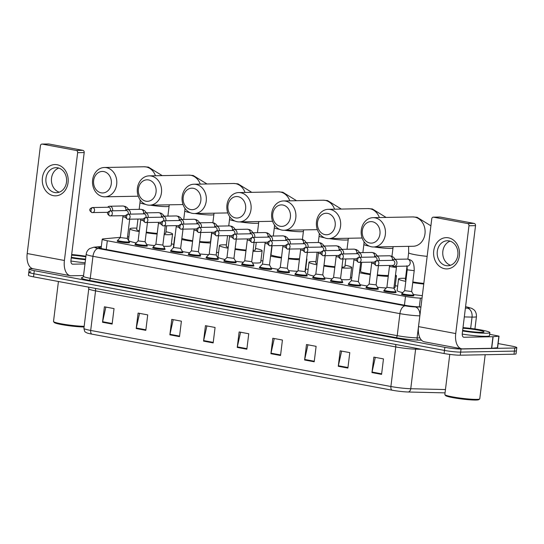 <?xml version="1.0" encoding="UTF-8"?>
<svg xmlns="http://www.w3.org/2000/svg" width="544" height="544" viewBox="0 0 544 544"><rect width="100%" height="100%" fill="white"/><g stroke="black" fill="none" stroke-linecap="round" stroke-linejoin="round"><path stroke-width="0.82" d="M395.76 292.169A6.256 0.592 -173 0 1 396.12 292.42A6.256 0.592 -173 0 1 395.046 292.618A6.256 0.592 -173 0 1 388.049 291.999A6.256 0.592 -173 0 1 383.704 290.897A6.256 0.592 -173 0 1 384.112 290.741M377.985 288.85A6.256 0.592 -173 0 1 378.352 289.102A6.256 0.592 -173 0 1 377.271 289.299A6.256 0.592 -173 0 1 370.28 288.68A6.256 0.592 -173 0 1 365.928 287.579A6.256 0.592 -173 0 1 366.343 287.422M360.216 285.532A6.256 0.592 -173 0 1 360.584 285.784A6.256 0.592 -173 0 1 359.502 285.981A6.256 0.592 -173 0 1 352.505 285.362A6.256 0.592 -173 0 1 348.16 284.26A6.256 0.592 -173 0 1 348.575 284.104M342.448 282.214A6.256 0.592 -173 0 1 342.808 282.465A6.256 0.592 -173 0 1 341.734 282.662A6.256 0.592 -173 0 1 334.737 282.044A6.256 0.592 -173 0 1 330.392 280.942A6.256 0.592 -173 0 1 330.806 280.786M324.68 278.895A6.256 0.592 -173 0 1 325.04 279.147A6.256 0.592 -173 0 1 323.966 279.344A6.256 0.592 -173 0 1 316.968 278.725A6.256 0.592 -173 0 1 312.623 277.624A6.256 0.592 -173 0 1 313.038 277.467M306.904 275.577A6.256 0.592 -173 0 1 307.272 275.828A6.256 0.592 -173 0 1 306.19 276.026A6.256 0.592 -173 0 1 299.2 275.407A6.256 0.592 -173 0 1 294.855 274.305A6.256 0.592 -173 0 1 295.263 274.149M289.136 272.258A6.256 0.592 -173 0 1 289.503 272.51A6.256 0.592 -173 0 1 288.422 272.707A6.256 0.592 -173 0 1 281.425 272.088A6.256 0.592 -173 0 1 277.08 270.987A6.256 0.592 -173 0 1 277.494 270.83M271.368 268.94A6.256 0.592 -173 0 1 271.728 269.192A6.256 0.592 -173 0 1 270.654 269.389A6.256 0.592 -173 0 1 263.656 268.77A6.256 0.592 -173 0 1 259.311 267.668A6.256 0.592 -173 0 1 259.726 267.512M253.599 265.622A6.256 0.592 -173 0 1 253.96 265.873A6.256 0.592 -173 0 1 252.885 266.07A6.256 0.592 -173 0 1 245.888 265.452A6.256 0.592 -173 0 1 241.543 264.35A6.256 0.592 -173 0 1 241.958 264.194M235.831 262.303A6.256 0.592 -173 0 1 236.191 262.555A6.256 0.592 -173 0 1 235.11 262.752A6.256 0.592 -173 0 1 228.12 262.133A6.256 0.592 -173 0 1 223.774 261.032A6.256 0.592 -173 0 1 224.182 260.875M218.056 258.985A6.256 0.592 -173 0 1 218.423 259.236A6.256 0.592 -173 0 1 217.342 259.434A6.256 0.592 -173 0 1 210.351 258.815A6.256 0.592 -173 0 1 205.999 257.713A6.256 0.592 -173 0 1 206.414 257.557M200.287 255.666A6.256 0.592 -173 0 1 200.648 255.918A6.256 0.592 -173 0 1 199.573 256.115A6.256 0.592 -173 0 1 192.576 255.496A6.256 0.592 -173 0 1 188.231 254.395A6.256 0.592 -173 0 1 188.646 254.238M182.519 252.348A6.256 0.592 -173 0 1 182.879 252.6A6.256 0.592 -173 0 1 181.805 252.797A6.256 0.592 -173 0 1 174.808 252.178A6.256 0.592 -173 0 1 170.462 251.076A6.256 0.592 -173 0 1 170.877 250.92M164.75 249.03A6.256 0.592 -173 0 1 165.111 249.281A6.256 0.592 -173 0 1 164.036 249.478A6.256 0.592 -173 0 1 157.039 248.86A6.256 0.592 -173 0 1 152.694 247.758A6.256 0.592 -173 0 1 153.102 247.602M146.975 245.711A6.256 0.592 -173 0 1 147.342 245.963A6.256 0.592 -173 0 1 146.261 246.16A6.256 0.592 -173 0 1 139.271 245.541A6.256 0.592 -173 0 1 134.926 244.44A6.256 0.592 -173 0 1 135.334 244.283M129.207 242.393A6.256 0.592 -173 0 1 129.574 242.644A6.256 0.592 -173 0 1 128.493 242.842A6.256 0.592 -173 0 1 121.496 242.223A6.256 0.592 -173 0 1 117.15 241.121A6.256 0.592 -173 0 1 117.565 240.965M413.528 295.487A6.256 0.592 -173 0 1 413.889 295.739A6.256 0.592 -173 0 1 412.814 295.936A6.256 0.592 -173 0 1 405.817 295.317A6.256 0.592 -173 0 1 401.472 294.216A6.256 0.592 -173 0 1 401.887 294.059M120.374 237.34L103.251 238.884A11.73 1.102 7 0 0 102.224 239.204A11.73 1.102 7 0 0 107.311 240.754L405.504 296.439A11.73 1.102 7 0 0 420.396 298.112L422.022 298.146M128.887 236.885A11.73 1.102 7 0 0 127.527 236.837M397.664 286.137L395.25 285.688M351.744 277.562L350.472 277.324M308.115 269.416L305.694 268.967M262.895 260.97L260.916 260.603M218.559 252.695L216.512 252.314M173.781 244.331L171.36 243.882M498.127 343.556L511.714 346.093A11.73 1.102 -173 0 1 516.8 347.643A11.73 1.102 -173 0 1 514.78 348.01L461.033 349.01A11.73 1.102 -173 0 1 444.856 347.337L34.286 270.66A11.73 1.102 -173 0 1 29.199 269.11A11.73 1.102 -173 0 1 31.219 268.743L32.919 268.716M516.8 347.643L516.419 350.737A11.73 1.102 -173 0 1 514.4 351.104L460.652 352.104A11.73 1.102 -173 0 1 444.475 350.424L33.905 273.754A11.73 1.102 -173 0 1 28.818 272.204A11.73 1.102 -173 0 1 30.838 271.837M101.266 247.024L99.702 247.16A11.73 1.102 7 0 0 98.675 247.479A11.73 1.102 7 0 0 103.761 249.03L404.566 305.204A11.73 1.102 7 0 0 419.458 306.877L420.94 306.911M28.818 272.204L28.438 275.291A11.73 1.102 -173 0 0 33.524 276.848L444.094 353.518A11.73 1.102 -173 0 0 460.272 355.191L514.019 354.198A11.73 1.102 -173 0 0 516.038 353.831L516.419 350.737A11.73 1.102 -173 0 1 514.4 351.104L460.652 352.104A11.73 1.102 -173 0 1 444.475 350.424L33.905 273.754A11.73 1.102 -173 0 1 28.818 272.204L29.199 269.11M392.02 390.184L91.814 334.118A12.825 1.204 -173 0 1 86.89 332.901L85.537 332.139C84.986 332.262 84.449 331.004 83.912 328.372A15.64 1.469 7 0 0 90.692 330.439L390.898 386.505A3.91 2.156 100.6 0 0 392.02 390.184A12.825 1.204 -173 0 0 408.299 392.006L445.046 392.877M169.871 334.832L171.775 319.376L181.397 321.178L179.5 336.627L169.871 334.832A3.128 1.72 100.6 0 1 169.966 334.295L179.561 336.09M136.197 328.542L138.094 313.086L147.716 314.888L145.819 330.337L136.197 328.542A3.128 1.72 100.6 0 1 136.286 328.005L145.887 329.8M102.517 322.252L104.414 306.802L114.036 308.598L112.139 324.054L102.517 322.252A3.128 1.72 100.6 0 1 102.605 321.715L112.207 323.51M270.912 353.702L272.809 338.246L282.431 340.041L280.534 355.497L270.912 353.702A3.128 1.72 100.6 0 1 271.007 353.165L280.602 354.953M304.592 359.992L306.49 344.536L316.112 346.331L314.214 361.787L304.592 359.992A3.128 1.72 100.6 0 1 304.688 359.455L314.282 361.243M338.273 366.282L340.17 350.826L349.792 352.621L347.895 368.077L338.273 366.282A3.128 1.72 100.6 0 1 338.361 365.745L347.963 367.533M371.953 372.572L373.85 357.116L383.472 358.911L381.575 374.367L371.953 372.572A3.128 1.72 100.6 0 1 372.042 372.035L381.643 373.823M203.551 341.122L205.448 325.666L215.077 327.468L213.173 342.917L203.551 341.122A3.128 1.72 100.6 0 1 203.646 340.585L213.241 342.38M237.232 347.412L239.129 331.956L248.751 333.751L246.854 349.207L237.232 347.412A3.128 1.72 100.6 0 1 237.327 346.875L246.922 348.663M240.577 332.228L237.327 346.875M206.897 325.938L203.646 340.585M375.299 357.388L372.042 372.035M341.618 351.098L338.361 365.745M307.938 344.808L304.688 359.455M274.258 338.518L271.007 353.165M105.862 307.068L102.605 321.715M139.543 313.358L136.286 328.005M173.216 319.648L169.966 334.295M448.453 237.823A15.64 12.968 88.9 0 1 459.388 255.673A15.64 12.968 88.9 0 1 444.659 268.729A15.64 12.968 88.9 0 1 433.731 250.879A15.64 12.968 88.9 0 1 448.453 237.823M446.053 265.622A12.512 10.377 -91.1 0 0 447.8 265.764A12.512 10.377 -91.1 0 0 457.926 254.123A12.512 10.377 -91.1 0 0 449.086 240.897A12.512 10.377 -91.1 0 0 447.338 240.747A12.512 10.377 -91.1 0 0 437.213 252.389A12.512 10.377 -91.1 0 0 446.053 265.622M489.661 334.295L499.038 336.144L497.61 347.732L491.538 348.31L462.577 348.847A15.64 8.616 -79.4 0 1 461.598 348.772A15.64 8.616 -79.4 0 1 455.729 333.56L468.969 225.767A1.952 1.618 -91.1 0 0 467.602 223.53L474.157 223.414A1.952 1.618 88.9 0 1 475.524 225.644L462.284 333.438A3.91 2.156 100.6 0 0 463.753 337.239A3.91 2.156 100.6 0 0 463.998 337.26L492.959 336.722L499.038 336.144M461.598 348.772L424.395 341.822A15.64 8.616 -79.4 0 1 418.526 326.611L431.759 218.817A1.952 1.618 -91.1 0 1 433.602 217.185L467.602 223.53M433.33 217.158L439.885 217.042A1.952 1.618 88.9 0 1 440.157 217.063L474.157 223.414M450.561 265.261A12.512 10.377 88.9 0 1 442.741 253.348A12.512 10.377 88.9 0 1 450.119 241.148M485.18 354.729L479.767 398.834A17.592 1.659 -173 0 1 479.672 398.976L478.802 399.65A16.81 1.584 -173 0 1 476 400.037A16.81 1.584 -173 0 1 457.96 398.487A16.81 1.584 -173 0 1 445.577 395.57L444.897 394.713A17.592 1.659 -173 0 1 444.842 394.543L449.772 354.396M479.672 398.976A17.592 1.659 -173 0 1 476.734 399.384A17.592 1.659 -173 0 1 457.858 397.759A17.592 1.659 -173 0 1 444.897 394.713M462.998 327.617A19.55 1.843 -173 0 1 489.865 332.622A19.55 1.843 -173 0 1 486.499 333.234A19.55 1.843 -173 0 1 462.59 330.97M489.865 332.622L489.484 335.709A19.55 1.843 -173 0 1 486.118 336.321A19.55 1.843 -173 0 1 462.237 334.07M462.924 328.243A13.682 1.285 -173 0 1 477.496 329.984A13.682 1.285 -173 0 1 483.97 332.017A13.682 1.285 -173 0 1 481.692 332.33A13.682 1.285 -173 0 1 462.665 330.351M372.436 221.748A10.751 8.915 -91.1 0 0 362.311 230.724A10.751 8.915 -91.1 0 0 369.825 242.998A10.751 8.915 -91.1 0 0 379.95 234.015A10.751 8.915 -91.1 0 0 372.436 221.748M371.538 246.82A14.661 12.158 88.9 0 1 361.182 231.316A14.661 12.158 88.9 0 1 373.041 217.668A14.661 12.158 88.9 0 1 375.095 217.845A14.661 12.158 88.9 0 1 385.451 233.342A14.661 12.158 88.9 0 1 373.585 246.99A14.661 12.158 88.9 0 1 371.538 246.82M405.804 281.398A21.502 2.026 -173 0 1 398.548 278.956A21.502 2.026 -173 0 1 402.254 278.283A21.502 2.026 -173 0 1 405.518 278.324M406.98 266.451L405.341 279.793A14.661 1.38 7 0 0 405.94 280.276M412.828 281.935A14.661 1.38 7 0 0 423.83 283.397M423.749 284.05A21.502 2.026 -173 0 1 412.74 282.628M422.328 295.644A21.502 2.026 -173 0 1 413.386 294.528M402.764 292.638A21.502 2.026 -173 0 1 397.127 290.55L398.548 278.956M327.658 213.384A10.751 8.915 -91.1 0 0 317.533 222.36A10.751 8.915 -91.1 0 0 325.047 234.634A10.751 8.915 -91.1 0 0 335.172 225.658A10.751 8.915 -91.1 0 0 327.658 213.384M326.76 238.456A14.661 12.158 88.9 0 1 316.404 222.952A14.661 12.158 88.9 0 1 328.263 209.311A14.661 12.158 88.9 0 1 330.317 209.481A14.661 12.158 88.9 0 1 340.673 224.985A14.661 12.158 88.9 0 1 328.807 238.626A14.661 12.158 88.9 0 1 326.76 238.456M377.339 274.863A14.661 1.38 7 0 0 387.144 275.461A14.661 1.38 7 0 0 388.362 275.407M359.768 269.933A21.502 2.026 -173 0 1 360.74 269.96M395.488 275.087A21.502 2.026 -173 0 1 396.46 275.835A21.502 2.026 -173 0 1 395.338 276.332M396.46 275.835L395.039 287.429A21.502 2.026 -173 0 1 393.917 287.919M361.678 262.344L360.563 271.429A14.661 1.38 7 0 0 370.362 273.952M388.239 276.42A21.502 2.026 -173 0 1 377.264 275.509M370.28 274.611A21.502 2.026 -173 0 1 359.428 272.694M386.281 287.987A21.502 2.026 -173 0 1 377.488 287.273M367.254 285.967A21.502 2.026 -173 0 1 360.169 284.736M282.88 205.02A10.751 8.915 -91.1 0 0 272.755 213.996A10.751 8.915 -91.1 0 0 280.269 226.27A10.751 8.915 -91.1 0 0 290.394 217.294A10.751 8.915 -91.1 0 0 282.88 205.02M281.982 230.092A14.661 12.158 88.9 0 1 271.626 214.594A14.661 12.158 88.9 0 1 283.485 200.947A14.661 12.158 88.9 0 1 285.539 201.117A14.661 12.158 88.9 0 1 295.895 216.621A14.661 12.158 88.9 0 1 284.029 230.268A14.661 12.158 88.9 0 1 281.982 230.092M341.938 267.104A14.661 1.38 7 0 0 342.366 267.104A14.661 1.38 7 0 0 344.889 266.642L345.828 258.992M316.955 264.812A21.502 2.026 -173 0 1 308.992 262.235A21.502 2.026 -173 0 1 312.698 261.562A21.502 2.026 -173 0 1 315.962 261.596M345.073 265.173A21.502 2.026 -173 0 1 351.682 267.478A21.502 2.026 -173 0 1 347.976 268.151A21.502 2.026 -173 0 1 341.829 267.974M351.682 267.478L350.261 279.065A21.502 2.026 -173 0 1 346.555 279.738A21.502 2.026 -173 0 1 341.36 279.616M317.118 252.226L315.785 263.065A14.661 1.38 7 0 0 317.077 263.813M323.979 265.329A14.661 1.38 7 0 0 334.893 266.73M334.812 267.39A21.502 2.026 -173 0 1 323.898 266.016M332.173 278.854A21.502 2.026 -173 0 1 324.516 277.902M313.895 276.066A21.502 2.026 -173 0 1 307.571 273.822L308.992 262.235M238.102 196.663A10.751 8.915 -91.1 0 0 227.977 205.639A10.751 8.915 -91.1 0 0 235.491 217.906A10.751 8.915 -91.1 0 0 245.616 208.93A10.751 8.915 -91.1 0 0 238.102 196.663M237.204 221.734A14.661 12.158 88.9 0 1 226.848 206.23A14.661 12.158 88.9 0 1 238.714 192.583A14.661 12.158 88.9 0 1 240.761 192.753A14.661 12.158 88.9 0 1 251.117 208.257A14.661 12.158 88.9 0 1 239.251 221.904A14.661 12.158 88.9 0 1 237.204 221.734M288.497 258.21A14.661 1.38 7 0 0 297.588 258.74A14.661 1.38 7 0 0 299.54 258.584M306.612 258.72A21.502 2.026 -173 0 1 306.904 259.114A21.502 2.026 -173 0 1 306.524 259.427M306.904 259.114L305.483 270.701A21.502 2.026 -173 0 1 305.102 271.014M272.102 245.766L271.007 254.708A14.661 1.38 7 0 0 281.513 257.332M299.397 259.726A21.502 2.026 -173 0 1 288.422 258.862M281.432 257.992A21.502 2.026 -173 0 1 270.579 256.122M297.52 271.3A21.502 2.026 -173 0 1 288.606 270.62M278.426 269.355A21.502 2.026 -173 0 1 271.327 268.158M193.324 188.299A10.751 8.915 -91.1 0 0 183.199 197.275A10.751 8.915 -91.1 0 0 190.713 209.549A10.751 8.915 -91.1 0 0 200.838 200.573A10.751 8.915 -91.1 0 0 193.324 188.299M192.426 213.37A14.661 12.158 88.9 0 1 182.07 197.866A14.661 12.158 88.9 0 1 193.936 184.226A14.661 12.158 88.9 0 1 195.983 184.396A14.661 12.158 88.9 0 1 206.339 199.893A14.661 12.158 88.9 0 1 194.473 213.54A14.661 12.158 88.9 0 1 192.426 213.37M253.11 250.369A14.661 1.38 7 0 0 255.333 249.92L256.258 242.406M228.099 248.227A21.502 2.026 -173 0 1 219.436 245.507A21.502 2.026 -173 0 1 223.142 244.834A21.502 2.026 -173 0 1 226.413 244.875M255.517 248.445A21.502 2.026 -173 0 1 262.126 250.75A21.502 2.026 -173 0 1 258.427 251.423A21.502 2.026 -173 0 1 252.994 251.287M262.126 250.75L260.705 262.344A21.502 2.026 -173 0 1 256.999 263.017A21.502 2.026 -173 0 1 252.45 262.922M227.542 235.647L226.229 246.344A14.661 1.38 7 0 0 228.215 247.302M235.13 248.724A14.661 1.38 7 0 0 246.051 250.07M245.97 250.736A21.502 2.026 -173 0 1 235.049 249.397M243.372 262.215A21.502 2.026 -173 0 1 235.647 261.276M225.026 259.488A21.502 2.026 -173 0 1 218.015 257.101L219.436 245.507M148.546 179.935A10.751 8.915 -91.1 0 0 138.421 188.911A10.751 8.915 -91.1 0 0 145.935 201.185A10.751 8.915 -91.1 0 0 156.06 192.209A10.751 8.915 -91.1 0 0 148.546 179.935M147.648 205.006A14.661 12.158 88.9 0 1 137.292 189.509A14.661 12.158 88.9 0 1 149.158 175.862A14.661 12.158 88.9 0 1 151.205 176.032A14.661 12.158 88.9 0 1 161.561 191.536A14.661 12.158 88.9 0 1 149.702 205.176A14.661 12.158 88.9 0 1 147.648 205.006M199.655 241.556A14.661 1.38 7 0 0 208.032 242.012A14.661 1.38 7 0 0 210.555 241.556L211.698 232.295M181.866 238.381A14.661 1.38 7 0 0 192.671 240.713M210.562 243.032A21.502 2.026 -173 0 1 199.573 242.216M192.59 241.366A21.502 2.026 -173 0 1 181.723 239.544M174.889 237.497A21.502 2.026 -173 0 1 174.658 237.15A21.502 2.026 -173 0 1 174.964 236.864M208.767 254.606A21.502 2.026 -173 0 1 199.716 253.96M189.598 252.736A21.502 2.026 -173 0 1 182.478 251.566M103.768 171.571A10.751 8.915 -91.1 0 0 93.643 180.554A10.751 8.915 -91.1 0 0 101.157 192.821A10.751 8.915 -91.1 0 0 111.282 183.845A10.751 8.915 -91.1 0 0 103.768 171.571M102.87 196.649A14.661 12.158 88.9 0 1 92.514 181.145A14.661 12.158 88.9 0 1 104.38 167.498A14.661 12.158 88.9 0 1 106.427 167.668A14.661 12.158 88.9 0 1 116.783 183.172A14.661 12.158 88.9 0 1 104.924 196.819A14.661 12.158 88.9 0 1 102.87 196.649M164.274 233.607A14.661 1.38 7 0 0 165.777 233.192L166.682 225.828M139.25 231.635A21.502 2.026 -173 0 1 129.88 228.786A21.502 2.026 -173 0 1 133.586 228.113A21.502 2.026 -173 0 1 136.857 228.154M165.961 231.724A21.502 2.026 -173 0 1 172.57 234.029A21.502 2.026 -173 0 1 168.871 234.702A21.502 2.026 -173 0 1 164.159 234.6M172.57 234.029L171.149 245.616A21.502 2.026 -173 0 1 167.443 246.289A21.502 2.026 -173 0 1 163.54 246.228M137.972 219.069L136.673 229.622A14.661 1.38 7 0 0 139.359 230.765M146.282 232.111A14.661 1.38 7 0 0 157.209 233.403M157.128 234.083A21.502 2.026 -173 0 1 146.2 232.778M154.578 245.568A21.502 2.026 -173 0 1 146.778 244.65M136.17 242.91A21.502 2.026 -173 0 1 128.629 240.679M128.459 240.387A21.502 2.026 -173 0 1 128.459 240.38L129.88 228.786M401.955 293.488A5.862 0.551 -173 0 0 406.028 294.522A5.862 0.551 -173 0 0 412.59 295.1A5.862 0.551 -173 0 0 413.596 294.916A5.862 0.551 -173 0 0 413.59 294.875L411.652 291.53L404.675 290.659L401.975 293.454A5.862 0.551 -173 0 0 401.955 293.488L401.832 294.467M392.061 265.424L392.306 265.649A3.516 2.917 -91.1 0 0 394.121 266.37A3.516 2.917 -91.1 0 0 396.943 263.384A3.516 2.917 -91.1 0 0 393.992 259.332A3.516 2.917 -91.1 0 0 392.204 260.114L391.966 260.345M377.08 260.658A2.543 1.401 -79.4 0 0 375.353 263.194A2.543 1.401 100.6 0 0 376.305 265.669L392.788 265.411A2.543 2.108 -91.1 0 0 394.828 263.262A2.543 2.108 -91.1 0 0 393.054 260.358A2.543 2.108 -91.1 0 0 392.7 260.331L376.727 260.63C374.122 261.569 372.524 263.214 376.305 265.669A2.543 1.401 100.6 0 0 376.462 265.683A2.543 2.108 -91.1 0 0 376.822 265.71A2.543 2.108 -91.1 0 0 378.876 263.344A2.543 2.108 -91.1 0 0 377.08 260.658A2.543 2.108 -91.1 0 0 376.727 260.63M393.87 288.198L386.906 287.341M379.073 260.583A3.516 2.917 -91.1 0 0 379.175 260.066A3.516 2.917 -91.1 0 0 376.217 256.013A3.516 2.917 -91.1 0 0 374.428 256.795L374.197 257.026M396.44 267.362L393.876 288.225L395.814 291.557A5.862 0.551 -173 0 1 395.828 291.598A5.862 0.551 -173 0 1 394.815 291.781A5.862 0.551 -173 0 1 388.26 291.203A5.862 0.551 -173 0 1 384.186 290.17A5.862 0.551 -173 0 1 384.207 290.136L386.893 287.354L389.456 266.499L395.835 267.471L396.44 267.362L396.535 266.322M376.89 260.624A2.543 2.108 -91.1 0 0 377.06 259.944A2.543 2.108 -91.1 0 0 375.285 257.04A2.543 2.108 -91.1 0 0 374.925 257.013L358.958 257.312C356.347 258.25 354.756 259.896 358.537 262.351A2.543 1.401 100.6 0 0 358.693 262.364A2.543 2.108 -91.1 0 0 359.047 262.392A2.543 2.108 -91.1 0 0 361.107 260.025A2.543 2.108 -91.1 0 0 359.312 257.339A2.543 2.108 -91.1 0 0 358.958 257.312M369.124 284.036L366.432 286.817A5.862 0.551 -173 0 0 366.418 286.851A5.862 0.551 -173 0 0 370.491 287.885A5.862 0.551 -173 0 0 377.046 288.463A5.862 0.551 -173 0 0 378.06 288.279A5.862 0.551 -173 0 0 378.046 288.238L376.108 284.893L369.124 284.05L371.681 263.18L374.32 263.833M361.304 257.264A3.516 2.917 -91.1 0 0 361.4 256.748A3.516 2.917 -91.1 0 0 358.448 252.695A3.516 2.917 -91.1 0 0 356.66 253.477L356.429 253.708M359.122 257.305A2.543 2.108 -91.1 0 0 359.292 256.625A2.543 2.108 -91.1 0 0 357.51 253.722A2.543 2.108 -91.1 0 0 357.156 253.694L341.183 253.994C338.579 254.932 336.988 256.578 340.768 259.032A2.543 1.401 100.6 0 0 340.925 259.046A2.543 2.108 -91.1 0 0 341.278 259.073A2.543 2.108 -91.1 0 0 343.339 256.707A2.543 2.108 -91.1 0 0 341.544 254.021A2.543 2.108 -91.1 0 0 341.183 253.994M358.333 281.561L351.363 280.704L348.663 283.499A5.862 0.551 -173 0 0 348.643 283.533L348.527 284.512M343.536 253.946A3.516 2.917 -91.1 0 0 343.631 253.429A3.516 2.917 -91.1 0 0 340.68 249.376A3.516 2.917 -91.1 0 0 338.892 250.158L338.66 250.39M360.699 262.358L358.34 281.588L360.278 284.92A5.862 0.551 -173 0 1 360.284 284.961A5.862 0.551 -173 0 1 359.278 285.144A5.862 0.551 -173 0 1 352.716 284.566A5.862 0.551 -173 0 1 348.643 283.533M341.353 253.987A2.543 2.108 -91.1 0 0 341.516 253.307A2.543 2.108 -91.1 0 0 339.742 250.403A2.543 2.108 -91.1 0 0 339.388 250.376L323.415 250.675C320.81 251.614 319.219 253.259 322.993 255.714A2.543 1.401 100.6 0 0 323.156 255.728A2.543 2.108 -91.1 0 0 323.51 255.755A2.543 2.108 -91.1 0 0 325.564 253.388A2.543 2.108 -91.1 0 0 323.768 250.702A2.543 2.108 -91.1 0 0 323.415 250.675M342.931 259.039L340.571 278.27L333.594 277.386M325.768 250.628A3.516 2.917 -91.1 0 0 325.863 250.111A3.516 2.917 -91.1 0 0 322.912 246.058A3.516 2.917 -91.1 0 0 321.123 246.84L320.885 247.071M340.571 278.256L342.509 281.602A5.862 0.551 -173 0 1 342.516 281.642A5.862 0.551 -173 0 1 341.51 281.826A5.862 0.551 -173 0 1 334.948 281.248A5.862 0.551 -173 0 1 330.874 280.214A5.862 0.551 -173 0 1 330.895 280.18L333.581 277.399L336.144 256.544L338.776 257.196M323.585 250.668A2.543 2.108 -91.1 0 0 323.748 249.988A2.543 2.108 -91.1 0 0 321.973 247.085A2.543 2.108 -91.1 0 0 321.62 247.058L305.646 247.357C303.042 248.295 301.444 249.941 305.225 252.396A2.543 1.401 100.6 0 0 305.381 252.409A2.543 2.108 -91.1 0 0 305.742 252.436A2.543 2.108 -91.1 0 0 307.795 250.07A2.543 2.108 -91.1 0 0 306 247.384A2.543 2.108 -91.1 0 0 305.646 247.357M313.106 276.896A5.862 0.551 -173 0 0 317.179 277.93A5.862 0.551 -173 0 0 323.734 278.508A5.862 0.551 -173 0 0 324.748 278.324A5.862 0.551 -173 0 0 324.734 278.283L322.803 274.938L315.826 274.067L313.126 276.862A5.862 0.551 -173 0 0 313.106 276.896L312.984 277.875M307.992 247.309A3.516 2.917 -91.1 0 0 308.094 246.792A3.516 2.917 -91.1 0 0 305.143 242.74A3.516 2.917 -91.1 0 0 303.348 243.522L303.117 243.753M305.81 247.35A2.543 2.108 -91.1 0 0 305.98 246.67A2.543 2.108 -91.1 0 0 304.205 243.766A2.543 2.108 -91.1 0 0 303.844 243.739L287.878 244.038C285.274 244.977 283.676 246.622 287.456 249.077A2.543 1.401 100.6 0 0 287.613 249.091A2.543 2.108 -91.1 0 0 287.966 249.118A2.543 2.108 -91.1 0 0 290.027 246.752A2.543 2.108 -91.1 0 0 288.232 244.066A2.543 2.108 -91.1 0 0 287.878 244.038M305.021 271.606L298.058 270.749M290.224 243.991A3.516 2.917 -91.1 0 0 290.319 243.474A3.516 2.917 -91.1 0 0 287.368 239.421A3.516 2.917 -91.1 0 0 285.58 240.203L285.348 240.434M307.387 252.402L305.028 271.633L306.966 274.965A5.862 0.551 -173 0 1 306.979 275.006A5.862 0.551 -173 0 1 305.966 275.189A5.862 0.551 -173 0 1 299.411 274.611A5.862 0.551 -173 0 1 295.338 273.578A5.862 0.551 -173 0 1 295.351 273.544L298.044 270.762L300.608 249.907L303.239 250.56M288.041 244.032A2.543 2.108 -91.1 0 0 288.211 243.352A2.543 2.108 -91.1 0 0 286.43 240.448A2.543 2.108 -91.1 0 0 286.076 240.421L270.103 240.72C267.498 241.658 265.907 243.304 269.688 245.759A2.543 1.401 100.6 0 0 269.844 245.772A2.543 2.108 -91.1 0 0 270.198 245.8A2.543 2.108 -91.1 0 0 272.258 243.433A2.543 2.108 -91.1 0 0 270.463 240.747A2.543 2.108 -91.1 0 0 270.103 240.72M285.471 247.241L282.832 246.588L280.276 267.458L277.583 270.225A5.862 0.551 -173 0 0 277.562 270.259A5.862 0.551 -173 0 0 281.642 271.293A5.862 0.551 -173 0 0 288.198 271.871A5.862 0.551 -173 0 0 289.204 271.687A5.862 0.551 -173 0 0 289.197 271.646L287.259 268.301L280.282 267.43M272.456 240.672A3.516 2.917 -91.1 0 0 272.551 240.156A3.516 2.917 -91.1 0 0 269.6 236.103A3.516 2.917 -91.1 0 0 267.811 236.885L267.58 237.116M270.273 240.713A2.543 2.108 -91.1 0 0 270.436 240.033A2.543 2.108 -91.1 0 0 268.661 237.13A2.543 2.108 -91.1 0 0 268.308 237.102L252.334 237.402C249.73 238.34 248.139 239.986 251.913 242.44A2.543 1.401 100.6 0 0 252.076 242.454A2.543 2.108 -91.1 0 0 252.43 242.481A2.543 2.108 -91.1 0 0 254.483 240.115A2.543 2.108 -91.1 0 0 252.688 237.429A2.543 2.108 -91.1 0 0 252.334 237.402M269.484 264.969L262.514 264.112L259.814 266.907A5.862 0.551 -173 0 0 259.794 266.941L259.678 267.92M254.687 237.354A3.516 2.917 -91.1 0 0 254.782 236.837A3.516 2.917 -91.1 0 0 251.831 232.784A3.516 2.917 -91.1 0 0 250.043 233.566L249.805 233.798M271.85 245.766L269.491 264.996L271.429 268.328A5.862 0.551 -173 0 1 271.436 268.369A5.862 0.551 -173 0 1 270.429 268.552A5.862 0.551 -173 0 1 263.867 267.974A5.862 0.551 -173 0 1 259.794 266.941M252.504 237.395A2.543 2.108 -91.1 0 0 252.668 236.715A2.543 2.108 -91.1 0 0 250.893 233.811A2.543 2.108 -91.1 0 0 250.539 233.784L234.566 234.083C231.962 235.022 230.37 236.667 234.144 239.122A2.543 1.401 100.6 0 0 234.301 239.136A2.543 2.108 -91.1 0 0 234.661 239.163A2.543 2.108 -91.1 0 0 236.715 236.796A2.543 2.108 -91.1 0 0 234.92 234.11A2.543 2.108 -91.1 0 0 234.566 234.083M254.082 242.447L251.716 261.678L244.746 260.794M236.919 234.036A3.516 2.917 -91.1 0 0 237.014 233.519A3.516 2.917 -91.1 0 0 234.063 229.466A3.516 2.917 -91.1 0 0 232.268 230.248L232.036 230.479M251.722 261.664L253.66 265.01A5.862 0.551 -173 0 1 253.667 265.05A5.862 0.551 -173 0 1 252.661 265.234A5.862 0.551 -173 0 1 246.099 264.656A5.862 0.551 -173 0 1 242.026 263.622A5.862 0.551 -173 0 1 242.046 263.588L244.732 260.807L247.296 239.952L249.927 240.604M234.729 234.076A2.543 2.108 -91.1 0 0 234.899 233.396A2.543 2.108 -91.1 0 0 233.124 230.493A2.543 2.108 -91.1 0 0 232.764 230.466L216.798 230.765C214.193 231.703 212.595 233.349 216.376 235.804A2.543 1.401 100.6 0 0 216.532 235.817A2.543 2.108 -91.1 0 0 216.893 235.844A2.543 2.108 -91.1 0 0 218.946 233.478A2.543 2.108 -91.1 0 0 217.151 230.792A2.543 2.108 -91.1 0 0 216.798 230.765M226.964 257.489L224.278 260.27A5.862 0.551 -173 0 0 224.257 260.304A5.862 0.551 -173 0 0 228.33 261.338A5.862 0.551 -173 0 0 234.886 261.916A5.862 0.551 -173 0 0 235.899 261.732A5.862 0.551 -173 0 0 235.885 261.691L233.947 258.346L226.977 257.475M219.144 230.717A3.516 2.917 -91.1 0 0 219.246 230.2A3.516 2.917 -91.1 0 0 216.288 226.148A3.516 2.917 -91.1 0 0 214.499 226.93L214.268 227.161M216.961 230.758A2.543 2.108 -91.1 0 0 217.131 230.078A2.543 2.108 -91.1 0 0 215.356 227.174A2.543 2.108 -91.1 0 0 214.996 227.147L199.022 227.446C196.418 228.385 194.827 230.03 198.608 232.485A2.543 1.401 100.6 0 0 198.764 232.499A2.543 2.108 -91.1 0 0 199.118 232.526A2.543 2.108 -91.1 0 0 201.178 230.16A2.543 2.108 -91.1 0 0 199.383 227.474A2.543 2.108 -91.1 0 0 199.022 227.446M216.172 255.014L209.202 254.157M201.375 227.399A3.516 2.917 -91.1 0 0 201.47 226.882A3.516 2.917 -91.1 0 0 198.519 222.829A3.516 2.917 -91.1 0 0 196.731 223.611L196.5 223.842M218.538 235.81L216.179 255.041L218.117 258.373A5.862 0.551 -173 0 1 218.13 258.414A5.862 0.551 -173 0 1 217.117 258.597A5.862 0.551 -173 0 1 210.562 258.019A5.862 0.551 -173 0 1 206.482 256.986A5.862 0.551 -173 0 1 206.502 256.952L209.195 254.17L211.752 233.315L214.39 233.968M199.192 227.44A2.543 2.108 -91.1 0 0 199.362 226.76A2.543 2.108 -91.1 0 0 197.581 223.856A2.543 2.108 -91.1 0 0 197.227 223.829L181.254 224.128C178.65 225.066 177.058 226.712 180.839 229.167A2.543 1.401 100.6 0 0 180.996 229.18A2.543 2.108 -91.1 0 0 181.349 229.208A2.543 2.108 -91.1 0 0 183.403 226.841A2.543 2.108 -91.1 0 0 181.608 224.155A2.543 2.108 -91.1 0 0 181.254 224.128M198.404 251.695L191.42 250.859L193.984 229.996L196.622 230.649M183.607 224.08A3.516 2.917 -91.1 0 0 183.702 223.564A3.516 2.917 -91.1 0 0 180.751 219.511A3.516 2.917 -91.1 0 0 178.962 220.293L178.731 220.524M198.41 251.709L200.348 255.054A5.862 0.551 -173 0 1 200.355 255.095A5.862 0.551 -173 0 1 199.349 255.279A5.862 0.551 -173 0 1 192.787 254.701A5.862 0.551 -173 0 1 188.714 253.667A5.862 0.551 -173 0 1 188.734 253.633L191.427 250.852M181.424 224.121A2.543 2.108 -91.1 0 0 181.587 223.441A2.543 2.108 -91.1 0 0 179.812 220.538A2.543 2.108 -91.1 0 0 179.459 220.51L163.486 220.81C160.881 221.748 159.29 223.394 163.064 225.848A2.543 1.401 100.6 0 0 163.227 225.862A2.543 2.108 -91.1 0 0 163.581 225.889A2.543 2.108 -91.1 0 0 165.634 223.523A2.543 2.108 -91.1 0 0 163.839 220.837A2.543 2.108 -91.1 0 0 163.486 220.81M180.635 248.377L173.665 247.52M165.838 220.762A3.516 2.917 -91.1 0 0 165.934 220.245A3.516 2.917 -91.1 0 0 162.982 216.192A3.516 2.917 -91.1 0 0 161.194 216.974L160.956 217.206M183.002 229.174L180.635 248.404L182.58 251.736A5.862 0.551 -173 0 1 182.587 251.777A5.862 0.551 -173 0 1 181.58 251.96A5.862 0.551 -173 0 1 175.018 251.382A5.862 0.551 -173 0 1 170.945 250.349A5.862 0.551 -173 0 1 170.966 250.315L173.652 247.534M163.656 220.803A2.543 2.108 -91.1 0 0 163.819 220.123A2.543 2.108 -91.1 0 0 162.044 217.219A2.543 2.108 -91.1 0 0 161.69 217.192L145.717 217.491C143.113 218.43 141.515 220.075 145.296 222.53A2.543 1.401 100.6 0 0 145.452 222.544A2.543 2.108 -91.1 0 0 145.812 222.571A2.543 2.108 -91.1 0 0 147.866 220.204A2.543 2.108 -91.1 0 0 146.071 217.518A2.543 2.108 -91.1 0 0 145.717 217.491M165.226 225.855L162.867 245.086L155.897 244.202M148.063 217.444A3.516 2.917 -91.1 0 0 148.165 216.927A3.516 2.917 -91.1 0 0 145.207 212.874A3.516 2.917 -91.1 0 0 143.419 213.656L143.188 213.887M162.867 245.072L164.805 248.418A5.862 0.551 -173 0 1 164.818 248.458A5.862 0.551 -173 0 1 163.805 248.642A5.862 0.551 -173 0 1 157.25 248.064A5.862 0.551 -173 0 1 153.177 247.03A5.862 0.551 -173 0 1 153.197 246.996L155.883 244.215L158.447 223.36L161.078 224.012M145.88 217.484A2.543 2.108 -91.1 0 0 146.05 216.804A2.543 2.108 -91.1 0 0 144.276 213.901A2.543 2.108 -91.1 0 0 143.915 213.874L127.949 214.173C125.338 215.111 123.746 216.757 127.527 219.212A2.543 1.401 100.6 0 0 127.684 219.225A2.543 2.108 -91.1 0 0 128.037 219.252A2.543 2.108 -91.1 0 0 130.098 216.886A2.543 2.108 -91.1 0 0 128.302 214.2A2.543 2.108 -91.1 0 0 127.949 214.173M145.092 241.74L138.115 240.904L140.672 220.041L143.31 220.694M130.295 214.125A3.516 2.917 -91.1 0 0 130.39 213.608A3.516 2.917 -91.1 0 0 127.439 209.556A3.516 2.917 -91.1 0 0 125.65 210.338L125.419 210.569M145.098 241.754L147.036 245.099A5.862 0.551 -173 0 1 147.05 245.14A5.862 0.551 -173 0 1 146.037 245.324A5.862 0.551 -173 0 1 139.482 244.746A5.862 0.551 -173 0 1 135.408 243.712A5.862 0.551 -173 0 1 135.422 243.678L138.115 240.897M128.112 214.166A2.543 2.108 -91.1 0 0 128.282 213.486A2.543 2.108 -91.1 0 0 126.5 210.582A2.543 2.108 -91.1 0 0 126.147 210.555L110.174 210.854C107.569 211.793 105.978 213.438 109.759 215.893A2.543 1.401 100.6 0 0 109.915 215.907A2.543 2.108 -91.1 0 0 110.269 215.934A2.543 2.108 -91.1 0 0 112.329 213.568A2.543 2.108 -91.1 0 0 110.534 210.882A2.543 2.108 -91.1 0 0 110.174 210.854M127.323 238.422L120.353 237.565M112.526 210.807A3.516 2.917 -91.1 0 0 112.622 210.29A3.516 2.917 -91.1 0 0 109.67 206.237A3.516 2.917 -91.1 0 0 107.882 207.019L107.651 207.25M129.69 219.218L127.33 238.449L129.268 241.781A5.862 0.551 -173 0 1 129.275 241.822A5.862 0.551 -173 0 1 128.268 242.005A5.862 0.551 -173 0 1 121.706 241.427A5.862 0.551 -173 0 1 117.633 240.394A5.862 0.551 -173 0 1 117.654 240.36L120.346 237.578L122.903 216.723L125.542 217.376M110.344 210.848A2.543 2.108 -91.1 0 0 110.507 210.168A2.543 2.108 -91.1 0 0 108.732 207.264A2.543 2.108 -91.1 0 0 108.378 207.237L92.405 207.536C89.801 208.474 88.21 210.12 91.984 212.575A2.543 1.401 100.6 0 0 92.147 212.588A2.543 2.108 -91.1 0 0 92.5 212.616A2.543 2.108 -91.1 0 0 94.554 210.249A2.543 2.108 -91.1 0 0 92.759 207.563A2.543 2.108 -91.1 0 0 92.405 207.536M57.134 164.744A15.64 12.968 88.9 0 1 68.068 182.594A15.64 12.968 88.9 0 1 53.339 195.65A15.64 12.968 88.9 0 1 42.405 177.8A15.64 12.968 88.9 0 1 57.134 164.744M54.726 192.542A12.512 10.377 -91.1 0 0 56.474 192.692A12.512 10.377 -91.1 0 0 66.599 181.043A12.512 10.377 -91.1 0 0 57.759 167.817A12.512 10.377 -91.1 0 0 56.012 167.668A12.512 10.377 -91.1 0 0 45.886 179.316A12.512 10.377 -91.1 0 0 54.726 192.542M83.565 275.543L71.25 275.774A15.64 8.616 -79.4 0 1 70.278 275.692A15.64 8.616 -79.4 0 1 64.41 260.481L77.642 152.687A1.952 1.618 -91.1 0 0 76.276 150.457L82.831 150.334A1.952 1.618 88.9 0 1 84.198 152.565L70.965 260.358A3.91 2.156 100.6 0 0 72.427 264.16A3.91 2.156 100.6 0 0 72.672 264.18L84.986 263.956M70.278 275.692L33.068 268.743A15.64 8.616 -79.4 0 1 27.2 253.531L40.433 145.738A1.952 1.618 -91.1 0 1 42.276 144.106L76.276 150.457M42.004 144.085L48.559 143.963A1.952 1.618 88.9 0 1 48.831 143.983L82.831 150.334M59.242 192.182A12.512 10.377 88.9 0 1 51.415 180.268A12.512 10.377 88.9 0 1 58.793 168.076M71.679 254.538A19.55 1.843 -173 0 1 85.932 256.251M85.585 259.087A13.682 1.285 -173 0 1 71.339 257.271M71.604 255.163A13.682 1.285 -173 0 1 85.857 256.85M85.51 259.685A19.55 1.843 -173 0 1 71.264 257.897M85.129 262.779A19.55 1.843 -173 0 1 70.917 260.991M84.164 326.312A17.592 1.659 -173 0 1 65.552 324.537A17.592 1.659 -173 0 1 53.577 321.633A17.592 1.659 -173 0 1 53.516 321.47L58.426 281.493M84.082 326.964A16.81 1.584 -173 0 1 66.15 325.339A16.81 1.584 -173 0 1 54.25 322.497L53.577 321.633M419.322 306.87L420.396 298.112M404.43 305.184L405.504 296.439M106.243 249.492L107.311 240.754M465.392 308.128L467.432 308.176A7.82 0.734 7 0 0 468.289 308.183A7.82 0.734 7 0 0 466.242 306.898L465.562 306.775M466.242 306.898A7.82 4.311 100.6 0 1 466.732 306.938L471.811 308.387L473.831 309.72C473.831 309.713 476.592 311.569 476.449 316.615A15.64 1.469 -173 0 1 473.756 317.104A15.64 1.469 -173 0 1 472.042 317.098L470.655 328.406M421.505 340.19L418.227 340.109A17.592 1.659 -173 0 1 395.889 337.606L88.93 280.282A17.592 1.659 -173 0 1 82.742 277.488M461.033 349.01L460.272 355.191M444.856 347.337L444.094 353.518M514.78 348.01L514.019 354.198M34.286 270.66L33.524 276.848M419.846 315.86L417.078 337.878L419.961 337.953M101.3 246.738L95.574 247.255A7.82 0.734 7 0 0 98.28 248.499L405.246 305.823A7.82 0.734 7 0 0 415.174 306.938A7.82 5.637 91.4 0 1 419.784 315.86A15.64 1.469 -173 0 1 399.922 313.636L397.222 335.655A15.64 1.469 7 0 0 417.078 337.878A1.952 1.408 -88.6 0 0 418.227 340.109M467.432 308.176A7.82 5.637 91.4 0 1 472.042 317.098L464.318 316.914M405.246 305.823A7.82 4.311 100.6 0 0 399.922 313.636L92.963 256.312L90.256 278.331L397.222 335.655A1.952 1.074 -79.4 0 1 395.889 337.606M98.28 248.499A7.82 4.311 100.6 0 0 92.963 256.312A15.64 1.469 -173 0 1 86.176 254.245L83.47 276.264A15.64 1.469 7 0 0 90.256 278.331A1.952 1.074 -79.4 0 1 88.93 280.282M415.174 306.938L420.92 307.074M101.327 246.527L93.922 247.194A7.82 7.133 84.8 0 1 95.574 247.255M99.593 248.037L99.702 247.16M91.814 334.118A3.91 2.156 -79.4 0 1 90.692 330.439L95.554 290.877A15.64 1.469 -173 0 1 88.767 288.81L88.59 287.13M445.454 389.552L410.754 388.729L415.616 349.166A15.64 1.469 -173 0 1 395.76 346.936L390.898 386.505A15.64 1.469 7 0 0 410.754 388.729A3.91 2.822 91.4 0 1 408.299 392.006M421.546 349.302L415.616 349.166A3.91 2.822 -88.6 0 1 415.813 348.235M395.549 344.447A3.91 2.156 100.6 0 1 395.76 346.936L95.554 290.877A3.91 2.156 100.6 0 0 95.343 288.388M418.526 326.611L455.729 333.56M440.157 217.063L433.602 217.185M463.522 337.171L463.998 337.26M491.538 348.31L492.959 336.722M475.524 225.644L468.969 225.767M493.129 336.716L491.701 348.303M497.44 347.786L498.868 336.199M373.585 246.99L413.222 246.255A14.661 12.158 -91.1 0 0 425.088 232.608A14.661 12.158 -91.1 0 0 414.732 217.104A14.661 12.158 -91.1 0 0 412.678 216.934L373.041 217.668M407.878 259.107L408.66 252.749A14.661 1.38 7 0 0 415.018 254.687A14.661 1.38 7 0 0 427.149 256.353M374.156 246.976A14.661 1.38 7 0 0 390.463 248.418A14.661 1.38 7 0 0 392.992 247.955L393.135 246.629M379.352 217.552A14.661 12.158 -91.1 0 0 369.954 208.746A14.661 12.158 -91.1 0 0 367.9 208.576L328.263 209.311M362.875 252.613L363.882 244.385A14.661 1.38 7 0 0 369.335 246.146M329.378 238.619A14.661 1.38 7 0 0 345.685 240.054A14.661 1.38 7 0 0 348.214 239.598L348.357 238.265M334.574 209.188A14.661 12.158 -91.1 0 0 325.176 200.382A14.661 12.158 -91.1 0 0 323.122 200.212L283.485 200.947M318.308 242.495L319.104 236.021A14.661 1.38 7 0 0 324.557 237.789M284.6 230.255A14.661 1.38 7 0 0 300.907 231.696A14.661 1.38 7 0 0 303.436 231.234L303.579 229.901M289.796 200.831A14.661 12.158 -91.1 0 0 280.398 192.018A14.661 12.158 -91.1 0 0 278.344 191.848L238.714 192.583M273.299 236.035L274.326 227.664A14.661 1.38 7 0 0 279.779 229.425M239.822 221.891A14.661 1.38 7 0 0 256.129 223.332A14.661 1.38 7 0 0 258.658 222.87L258.801 221.544M245.018 192.467A14.661 12.158 -91.1 0 0 235.62 183.661A14.661 12.158 -91.1 0 0 233.566 183.484L193.936 184.226M228.738 225.916L229.548 219.3A14.661 1.38 7 0 0 235.001 221.061M195.044 213.534A14.661 1.38 7 0 0 211.351 214.968A14.661 1.38 7 0 0 213.88 214.513L214.023 213.18M200.24 184.103A14.661 12.158 -91.1 0 0 190.842 175.297A14.661 12.158 -91.1 0 0 188.788 175.127L149.158 175.862M183.729 219.456L184.77 210.936A14.661 1.38 7 0 0 190.223 212.697M150.266 205.17A14.661 1.38 7 0 0 166.573 206.611A14.661 1.38 7 0 0 169.102 206.149L169.245 204.816M155.462 175.746A14.661 12.158 -91.1 0 0 146.064 166.933A14.661 12.158 -91.1 0 0 144.01 166.763L104.38 167.498M139.162 209.338L139.992 202.572A14.661 1.38 7 0 0 145.445 204.34M394.121 266.37L407.361 266.118A3.516 2.917 -91.1 0 0 410.183 263.14A3.516 2.917 -91.1 0 0 407.538 259.1A3.516 2.917 -91.1 0 0 407.232 259.087L407.986 259.121C410.849 260.182 414.283 260.025 414.208 270.681L407.225 269.817C407.157 266.75 406.98 265.445 406.694 265.907M359.312 257.339A2.543 1.401 -79.4 0 0 357.585 259.876A2.543 1.401 100.6 0 0 358.537 262.351L374.462 262.106M392.394 259.937A3.516 2.917 -91.1 0 0 392.414 259.821A3.516 2.917 -91.1 0 0 389.769 255.782A3.516 2.917 -91.1 0 0 389.463 255.768L391.864 256.231L393.693 257.407L395.175 259.311M341.544 254.021A2.543 1.401 -79.4 0 0 339.81 256.557A2.543 1.401 100.6 0 0 340.768 259.032L356.694 258.788M374.626 256.618A3.516 2.917 -91.1 0 0 374.646 256.503A3.516 2.917 -91.1 0 0 372.001 252.464A3.516 2.917 -91.1 0 0 371.688 252.45L374.095 252.912L375.924 254.089L377.407 255.993M323.768 250.702A2.543 1.401 -79.4 0 0 322.041 253.239A2.543 1.401 100.6 0 0 322.993 255.714L338.926 255.469M356.551 260.515L353.913 259.862L353.988 258.835M356.857 253.3A3.516 2.917 -91.1 0 0 356.871 253.184A3.516 2.917 -91.1 0 0 354.232 249.145A3.516 2.917 -91.1 0 0 353.92 249.132L356.327 249.594L358.156 250.77L359.638 252.674M306 247.384A2.543 1.401 -79.4 0 0 304.273 249.92A2.543 1.401 100.6 0 0 305.225 252.396L321.157 252.151M339.089 249.982A3.516 2.917 -91.1 0 0 339.102 249.866A3.516 2.917 -91.1 0 0 336.464 245.827A3.516 2.917 -91.1 0 0 336.151 245.813L338.558 246.276L340.381 247.452L341.863 249.356M288.232 244.066A2.543 1.401 -79.4 0 0 286.504 246.602A2.543 1.401 100.6 0 0 287.456 249.077L303.382 248.832M321.008 253.878L318.376 253.225L318.451 252.198M321.32 246.663A3.516 2.917 -91.1 0 0 321.334 246.548A3.516 2.917 -91.1 0 0 318.689 242.508A3.516 2.917 -91.1 0 0 318.383 242.495L320.783 242.95L322.612 244.134L324.095 246.038M270.463 240.747A2.543 1.401 -79.4 0 0 268.729 243.284A2.543 1.401 100.6 0 0 269.688 245.759L285.614 245.514M303.545 243.345A3.516 2.917 -91.1 0 0 303.566 243.229A3.516 2.917 -91.1 0 0 300.92 239.19A3.516 2.917 -91.1 0 0 300.608 239.176L303.015 239.632L304.844 240.815L306.326 242.719M252.688 237.429A2.543 1.401 -79.4 0 0 250.961 239.965A2.543 1.401 100.6 0 0 251.913 242.44L267.845 242.196M285.777 240.026A3.516 2.917 -91.1 0 0 285.79 239.911A3.516 2.917 -91.1 0 0 283.152 235.872A3.516 2.917 -91.1 0 0 282.839 235.858L285.246 236.314L287.076 237.497L288.558 239.394M234.92 234.11A2.543 1.401 -79.4 0 0 233.192 236.647A2.543 1.401 100.6 0 0 234.144 239.122L250.077 238.877M267.696 243.923L265.064 243.27L265.139 242.243M268.008 236.708A3.516 2.917 -91.1 0 0 268.022 236.592A3.516 2.917 -91.1 0 0 265.384 232.553A3.516 2.917 -91.1 0 0 265.071 232.54L267.478 232.995L269.307 234.178L270.79 236.076M217.151 230.792A2.543 1.401 -79.4 0 0 215.424 233.328A2.543 1.401 100.6 0 0 216.376 235.804L232.302 235.559M250.24 233.39A3.516 2.917 -91.1 0 0 250.254 233.274A3.516 2.917 -91.1 0 0 247.608 229.235A3.516 2.917 -91.1 0 0 247.302 229.221L249.703 229.677L251.532 230.86L253.014 232.757M199.383 227.474A2.543 1.401 -79.4 0 0 197.656 230.01A2.543 1.401 100.6 0 0 198.608 232.485L214.533 232.24M232.159 237.286L229.527 236.633L229.595 235.606M232.465 230.071A3.516 2.917 -91.1 0 0 232.485 229.956A3.516 2.917 -91.1 0 0 229.84 225.916A3.516 2.917 -91.1 0 0 229.534 225.903L231.934 226.358L233.764 227.542L235.246 229.439M181.608 224.155A2.543 1.401 -79.4 0 0 179.88 226.692A2.543 1.401 100.6 0 0 180.839 229.167L196.765 228.922M214.696 226.753A3.516 2.917 -91.1 0 0 214.71 226.637A3.516 2.917 -91.1 0 0 212.072 222.598A3.516 2.917 -91.1 0 0 211.759 222.584L214.166 223.04L215.995 224.223L217.478 226.12M163.839 220.837A2.543 1.401 -79.4 0 0 162.112 223.373A2.543 1.401 100.6 0 0 163.064 225.848L178.996 225.604M196.928 223.434A3.516 2.917 -91.1 0 0 196.942 223.319A3.516 2.917 -91.1 0 0 194.303 219.28A3.516 2.917 -91.1 0 0 193.99 219.266L196.398 219.722L198.227 220.905L199.709 222.802M146.071 217.518A2.543 1.401 -79.4 0 0 144.344 220.055A2.543 1.401 100.6 0 0 145.296 222.53L161.221 222.285M178.847 227.331L176.215 226.678L176.29 225.651M179.16 220.116A3.516 2.917 -91.1 0 0 179.173 220A3.516 2.917 -91.1 0 0 176.528 215.961A3.516 2.917 -91.1 0 0 176.222 215.948L178.629 216.403L180.452 217.586L181.934 219.484M128.302 214.2A2.543 1.401 -79.4 0 0 126.575 216.736A2.543 1.401 100.6 0 0 127.527 219.212L143.453 218.967M161.384 216.798A3.516 2.917 -91.1 0 0 161.405 216.682A3.516 2.917 -91.1 0 0 158.76 212.643A3.516 2.917 -91.1 0 0 158.454 212.629L160.854 213.085L162.683 214.268L164.166 216.165M110.534 210.882A2.543 1.401 -79.4 0 0 108.8 213.418A2.543 1.401 100.6 0 0 109.759 215.893L125.684 215.648M143.616 213.479A3.516 2.917 -91.1 0 0 143.636 213.364A3.516 2.917 -91.1 0 0 140.991 209.324A3.516 2.917 -91.1 0 0 140.678 209.311L143.086 209.766L144.915 210.95L146.397 212.847M92.759 207.563A2.543 1.401 -79.4 0 0 91.032 210.1A2.543 1.401 100.6 0 0 91.984 212.575L107.916 212.33M125.848 210.161A3.516 2.917 -91.1 0 0 125.861 210.045A3.516 2.917 -91.1 0 0 123.223 206.006A3.516 2.917 -91.1 0 0 122.91 205.992L125.317 206.448L127.146 207.631L128.629 209.528M27.2 253.531L64.41 260.481M48.831 143.983L42.276 144.106M72.196 264.092L72.672 264.18M84.198 152.565L77.642 152.687M101.089 248.465L102.224 239.204M476.449 316.615L474.932 328.977M83.47 276.264L82.525 277.603M93.922 247.194L89.712 248.581C87.706 249.941 86.523 251.831 86.176 254.245M466.732 306.938L465.569 306.721M83.912 328.372L88.767 288.81M430.902 225.814L417.105 217.301L412.678 216.934M408.66 252.749L408.598 246.344M386.104 217.43L372.327 208.944L367.9 208.576M391.966 256.272L392.992 247.955M362.141 238.007L328.807 238.626M363.882 244.385L364.072 241.781M341.326 209.066L327.549 200.58L323.122 200.212M347.024 249.254L348.214 239.598M317.363 229.65L284.029 230.268M319.104 236.021L319.294 233.417M296.548 200.702L282.771 192.216L278.344 191.848M302.43 239.421L303.436 231.234M272.585 221.286L239.251 221.904M274.326 227.664L274.516 225.053M251.77 192.345L237.993 183.852L233.566 183.484M257.455 232.676L258.658 222.87M227.807 212.922L194.473 213.54M229.548 219.3L229.738 216.696M206.992 183.981L193.215 175.494L188.788 175.127M212.874 222.666L213.88 214.513M174.658 237.15L173.346 247.853M183.029 204.564L149.702 205.176M184.77 210.936L184.96 208.332M162.214 175.617L148.437 167.13L144.01 166.763M167.878 216.097L169.102 206.149M138.251 196.2L104.924 196.819M139.992 202.572L140.182 199.968M411.645 291.543L414.208 270.681M413.596 294.916L413.474 295.895M404.661 290.686L407.225 269.817M407.232 259.087L393.992 259.332M395.828 291.598L395.706 292.577M389.531 265.472L389.456 266.499M389.463 255.768L376.217 256.013M384.186 290.17L384.064 291.149M376.108 284.906L378.468 265.676M378.06 288.279L377.937 289.258M371.756 262.154L371.681 263.18M371.688 252.45L358.448 252.695M366.418 286.851L366.296 287.83M360.284 284.961L360.169 285.94M351.356 280.731L353.913 259.862M353.92 249.132L340.68 249.376M342.516 281.642L342.4 282.622M336.219 255.517L336.144 256.544M336.151 245.813L322.912 246.058M330.874 280.214L330.752 281.194M322.796 274.951L325.156 255.721M324.748 278.324L324.625 279.303M315.812 274.094L318.376 253.225M318.383 242.495L305.143 242.74M306.979 275.006L306.857 275.985M300.676 248.88L300.608 249.907M300.608 239.176L287.368 239.421M295.338 273.578L295.215 274.557M287.259 268.314L289.619 249.084M289.204 271.687L289.088 272.666M282.907 245.562L282.832 246.588M282.839 235.858L269.6 236.103M277.562 270.259L277.447 271.238M271.436 268.369L271.32 269.348M262.5 264.139L265.064 243.27M265.071 232.54L251.831 232.784M253.667 265.05L253.545 266.03M247.37 238.925L247.296 239.952M247.302 229.221L234.063 229.466M242.026 263.622L241.903 264.602M233.947 258.359L236.307 239.129M235.899 261.732L235.776 262.711M226.964 257.502L229.527 236.633M229.534 225.903L216.288 226.148M224.257 260.304L224.135 261.283M218.13 258.414L218.008 259.393M211.827 232.288L211.752 233.315M211.759 222.584L198.519 222.829M206.482 256.986L206.366 257.965M198.41 251.722L200.77 232.492M200.355 255.095L200.24 256.074M194.058 228.97L193.984 229.996M193.99 219.266L180.751 219.511M188.714 253.667L188.598 254.646M182.587 251.777L182.464 252.756M173.652 247.54L176.215 226.678M176.222 215.948L162.982 216.192M170.945 250.349L170.823 251.328M164.818 248.458L164.696 249.438M158.522 222.333L158.447 223.36M158.454 212.629L145.207 212.874M153.177 247.03L153.054 248.01M145.098 241.767L147.458 222.537M147.05 245.14L146.928 246.119M140.746 219.014L140.672 220.041M140.678 209.311L127.439 209.556M135.408 243.712L135.286 244.691M129.275 241.822L129.159 242.801M122.978 215.696L122.903 216.723M122.91 205.992L109.67 206.237M117.633 240.394L117.518 241.373"/></g></svg>
